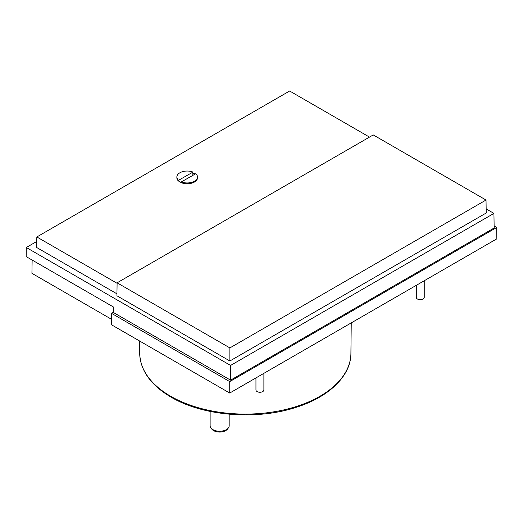 <?xml version="1.0" encoding="UTF-8"?>
<svg xmlns="http://www.w3.org/2000/svg" width="523" height="523" viewBox="0 0 523 523"><rect width="100%" height="100%" fill="white"/><g stroke="black" fill="none" stroke-linecap="round" stroke-linejoin="round"><path stroke-width="0.78" d="M416.301 285.336L416.301 297.397A3.968 2.288 0 0 0 417.465 299.019A3.968 2.288 0 0 0 421.786 299.516A3.968 2.288 0 0 0 424.238 297.397L424.238 280.753M255.95 377.913L255.95 389.975A3.968 2.288 0 0 0 257.113 391.596A3.968 2.288 0 0 0 261.435 392.093A3.968 2.288 0 0 0 263.886 389.975L263.886 373.33M192.85 175.375L192.85 172.969A10.12 5.845 180 0 1 194.327 173.675A10.12 5.845 180 0 1 195.04 174.133M210.128 411.411L210.128 425.748A9.525 5.498 0 0 0 210.959 427.991A9.525 5.498 0 0 0 212.92 429.638A9.525 5.498 0 0 0 228.342 427.991A9.525 5.498 0 0 0 229.172 425.748L229.172 414.203M210.959 427.991L211.861 429.161A8.531 4.923 0 0 0 213.619 430.632A8.531 4.923 0 0 0 227.44 429.161L228.342 427.991M111.412 319.226L31.929 273.333L32.132 260.049M494.124 226.014L496.68 227.492L496.85 238.828L229.734 393.048L111.334 324.685L111.504 313.342L113.19 312.375L230.578 380.149L494.157 227.976L493.934 213.397L230.578 365.44L26.287 247.497L36.76 241.449M229.734 393.048L229.734 381.607L111.504 313.342M496.68 227.492L229.734 381.607M26.287 247.497L26.15 256.597L113.269 306.896L113.19 312.375M486.155 208.906L493.934 213.397M230.578 380.149L230.578 365.44M117.113 282.812L373.252 134.927L486.024 200.034L486.22 212.992L229.878 360.988L116.917 295.77L117.113 282.812L229.878 347.913L229.878 360.988M116.943 293.841L36.669 247.497L36.826 236.965L289.644 91.002L369.486 137.104M486.024 200.034L229.878 347.913M117.106 283.309L36.826 236.965M181.357 182.586A10.12 5.845 180 0 1 178.716 181.01L178.572 181.095A10.316 5.956 180 0 1 176.859 177.807L176.859 176.996A10.316 5.956 180 0 1 182.357 171.727A10.316 5.956 180 0 1 192.994 172.08L192.85 172.969M197.491 177.807A10.316 5.956 180 0 1 191.993 183.076A10.316 5.956 180 0 1 181.357 182.723L181.357 181.912A10.316 5.956 180 0 0 191.993 182.266A10.316 5.956 180 0 0 197.491 176.996L197.491 177.807M181.357 181.912L195.779 173.708A10.316 5.956 180 0 1 197.491 176.996M176.859 176.996A10.316 5.956 180 0 0 178.572 180.285L178.572 181.095M178.572 180.285L192.994 172.08M180.716 182.305L181.357 181.939M170.635 396.238A105.607 60.969 0 0 0 285.421 409.529A105.607 60.969 0 0 0 350.907 353.502C350.946 375.893 329.032 396.983 296.312 407.273C256.708 420.459 203.002 416.151 171.041 397.134C150.859 385.222 140.412 370.676 139.706 353.502A105.607 60.969 0 0 0 170.635 396.238M350.907 353.502L351.24 322.9M139.706 353.502L139.569 340.989"/></g></svg>
